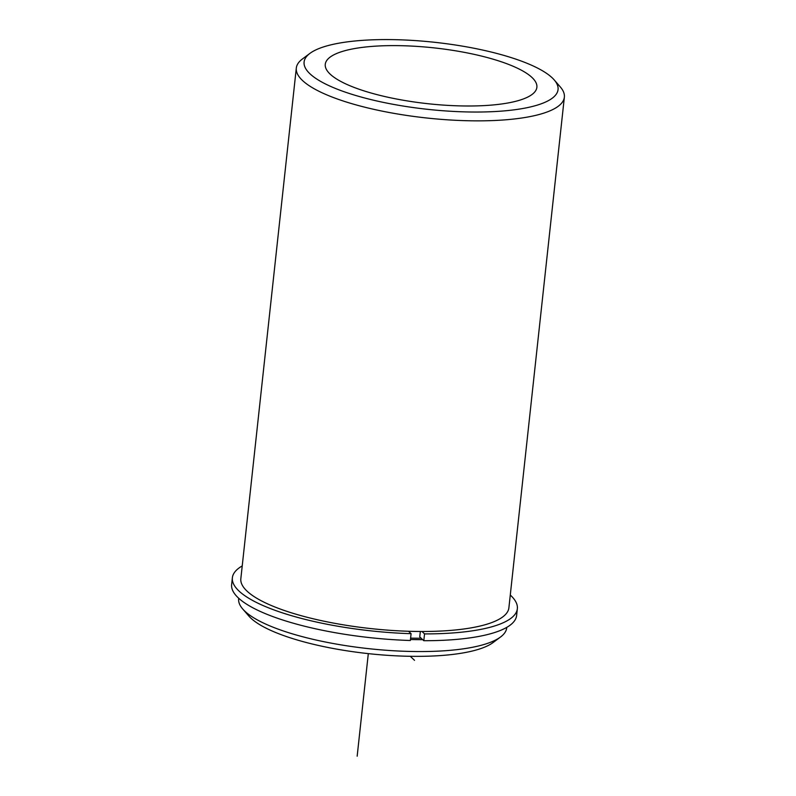 <?xml version="1.0" encoding="UTF-8"?>
<svg xmlns="http://www.w3.org/2000/svg" width="796" height="796" viewBox="0 0 796 796"><rect width="100%" height="100%" fill="white"/><g stroke="black" fill="none" stroke-linecap="round" stroke-linejoin="round"><path stroke-width="1.19" d="M410.607 638.143A129.847 34.268 6.2 0 0 421.193 638.243M357.822 88.794A106.435 28.089 6.2 0 0 471.212 105.987A106.435 28.089 6.2 0 0 536.882 87.301A106.435 28.089 6.2 0 0 504.336 62.824A106.435 28.089 6.2 0 0 390.945 45.621A106.435 28.089 6.2 0 0 325.265 64.317A106.435 28.089 6.2 0 0 357.822 88.794M309.942 53.372L302.48 58.934A134.813 35.571 6.2 0 0 296.311 68.048L240.84 578.682A134.813 35.571 6.2 0 0 282.073 609.696A134.813 35.571 6.2 0 0 425.701 631.477A134.813 35.571 6.2 0 0 508.893 607.806L564.364 97.172A134.813 35.571 6.2 0 0 560.304 86.943L554.205 79.908A127.718 33.701 6.2 0 0 518.982 60.227A127.718 33.701 6.2 0 0 309.942 53.372A127.718 33.701 6.2 0 0 343.166 91.391A127.718 33.701 6.2 0 0 495.012 111.539A127.718 33.701 6.2 0 0 554.205 79.908M410.457 639.516A134.813 35.571 6.2 0 0 422.686 639.656M238.71 598.254L238.661 598.761A134.813 35.571 6.2 0 0 242.72 608.99A134.813 35.571 6.2 0 0 279.894 629.765A134.813 35.571 6.2 0 0 500.545 636.999A134.813 35.571 6.2 0 0 506.714 627.875L506.763 627.377M242.72 608.99L248.82 616.024A127.718 33.701 6.2 0 0 284.033 635.706A127.718 33.701 6.2 0 0 493.082 642.551L500.545 636.999M296.311 68.048A134.813 35.571 6.2 0 0 337.544 99.062A134.813 35.571 6.2 0 0 481.172 120.843A134.813 35.571 6.2 0 0 564.364 97.172M232.372 577.767A143.33 37.82 -173.8 0 0 411.084 633.686L410.348 640.491A143.33 37.82 -173.8 0 1 231.636 584.572L232.372 577.767A143.33 37.82 -173.8 0 1 242.223 565.916M510.276 595.04A143.33 37.82 -173.8 0 1 517.35 608.721A143.33 37.82 -173.8 0 1 424.547 633.905L423.8 640.71A143.33 37.82 -173.8 0 0 516.614 615.527L517.35 608.721M421.989 631.487L424.547 633.905M420.338 631.487L419.751 636.89L423.8 640.71M411.084 633.686L408.527 631.268M410.268 656.302L414.527 660.322M368.309 653.625L357.165 756.2"/></g></svg>
